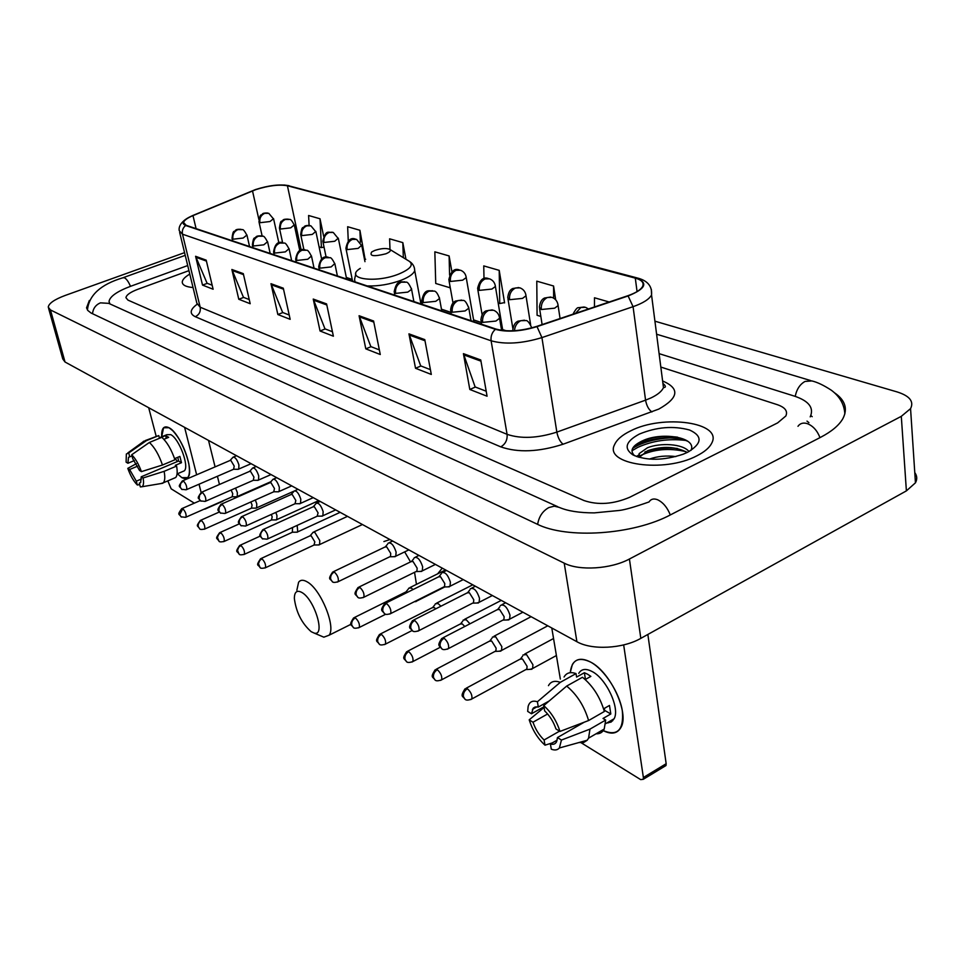 <?xml version="1.0" encoding="UTF-8"?>
<svg xmlns="http://www.w3.org/2000/svg" width="965" height="965" viewBox="0 0 965 965"><rect width="100%" height="100%" fill="white"/><g stroke="black" fill="none" stroke-linecap="round" stroke-linejoin="round"><path stroke-width="1.45" d="M637.901 447.314L631.918 450.788L637.901 447.314C652.642 440.728 668.456 438.424 685.343 440.39C668.456 438.424 652.642 440.728 637.901 447.314M189.779 274.096C185.051 276.883 182.542 279.488 182.264 281.901C182.192 285.001 185.787 286.882 193.048 287.558C185.787 286.882 182.192 285.001 182.264 281.901C182.542 279.488 185.051 276.883 189.779 274.096M630.615 430.885C622.123 435.01 616.768 439.618 614.548 444.708C603.752 464.467 664.137 473.393 696.959 455.769C704.559 451.909 709.492 447.7 711.736 443.128C723.207 422.296 662.895 414.069 630.615 430.885C622.123 435.01 616.768 439.618 614.548 444.708C603.752 464.467 664.137 473.393 696.959 455.769C704.559 451.909 709.492 447.7 711.736 443.128C723.207 422.296 662.895 414.069 630.615 430.885M255.834 189.623C268.644 185.582 279.175 184.303 287.425 185.763L635.296 278.125C641.785 279.959 644.222 282.733 642.606 286.448C640.7 289.886 635.73 292.986 627.708 295.772L536.637 326.423C520.835 331.188 507.288 332.069 496.022 329.065L186.197 225.328L183.567 222.541C184.062 220.382 187.198 218.078 192.988 215.617L255.834 189.623M255.544 189.538L192.626 215.569C182.94 219.899 180.624 223.217 185.654 225.508L495.383 329.33C506.927 332.418 520.811 331.514 537.023 326.628L628.119 295.966C645.923 288.704 648.516 282.673 635.887 277.872L287.92 185.582C279.464 184.086 268.68 185.413 255.544 189.538M633.583 447.736L637.66 445.516C646.912 441.162 657.563 438.629 669.626 437.929M503.947 302.708L504.599 302.913L499.207 270.357L483.755 265.906L483.996 278.801M365.108 259.38L359.909 230.261L347.641 226.727L348.281 241.274M777.633 422.887L785.836 415.987C787.971 411.15 785.124 407.387 777.32 404.673L660.832 367.062L777.32 404.673C785.124 407.387 787.971 411.15 785.836 415.987L777.633 422.887L629.759 497.24L777.633 422.887M188.947 270.646L137.898 289.271C130.396 292.118 126.415 294.916 125.933 297.666L127.959 300.115L583.994 500.546C598.119 505.322 613.378 504.213 629.759 497.24C613.378 504.213 598.119 505.322 583.994 500.546L127.959 300.115L125.933 297.666C126.415 294.916 130.396 292.118 137.898 289.271L188.947 270.646M424.781 339.62L431.307 374.444L415.529 368.28L408.943 333.854L424.781 339.62M480.751 359.969L487.072 396.217L469.81 389.474L463.417 353.66L480.751 359.969M283.3 288.185L290.163 319.331L277.848 314.518L270.972 283.698L283.3 288.185M243.289 273.638L250.188 303.722L238.777 299.259L231.877 269.488L243.289 273.638M206.196 260.152L213.12 289.235L202.517 285.097L195.593 256.292L206.196 260.152M373.588 321.007L380.27 354.517L365.795 348.86L359.077 315.724L373.588 321.007M326.592 303.915L333.383 336.206L320.054 330.995L313.239 299.066L326.592 303.915M555.683 299.789L553.572 286.002L536.781 281.165L537.083 315.278L540.846 316.448M609.18 302.009L594.488 297.775L594.464 306.954M405.951 259.247L402.815 242.613L389.607 238.813L389.993 249.513M323.661 236.316L320.018 218.778L308.595 215.497L309.102 225.424M451.946 271.925L449.111 255.942L434.841 251.829L435.734 283.469L450.305 287.847M320.054 330.995L325.193 328.944M332.443 331.743L324.976 328.86L313.239 299.066M365.795 348.86L371.067 346.688M379.342 349.885L370.85 346.604L359.077 315.724M202.517 285.097L207.282 283.336M212.167 285.218L207.077 283.252L195.593 256.292M238.777 299.259L243.663 297.413M249.235 299.56L243.457 297.329L231.877 269.488M277.848 314.518L282.854 312.564M289.211 315.024L282.636 312.479L270.972 283.698M469.81 389.474L475.371 387.037M486.203 391.223L475.13 386.941L463.417 353.66M415.529 368.28L420.945 365.976M430.402 369.643L420.716 365.892L408.943 333.854M449.111 255.942L449.594 275.085M449.859 285.375L449.919 287.92M402.815 242.613L403.334 257.655M359.909 230.261L360.403 242.275M364.529 259.476L365.663 259.271M320.018 218.778L321.429 247.607L319.077 246.859M321.429 247.607L324.047 247.161M499.207 270.357L499.737 303.553L498.193 303.07M499.737 303.553L504.538 302.588M553.572 286.002L553.645 298.137M810.202 416.856C814.207 407.918 808.972 401.018 794.509 396.145L659.107 353.648M187.705 265.556L130.721 286.243C117.127 291.37 109.901 296.448 109.033 301.454L109.938 303.939M184.568 252.637L65.101 295.483C54.426 299.488 48.805 303.372 48.25 307.159L50.457 309.946L564.223 563.162C579.205 571.039 610.905 569.097 629.421 559.012L901.298 416.337L910.562 408.629C914.132 401.476 909.657 395.903 897.161 391.935L654.933 321.188M48.6 308.39L62.773 358.968L65.029 362.008L576.901 641.713C591.714 650.326 622.787 648.782 640.82 638.36L906.388 490.883L915.447 482.814C917.377 479.255 917.148 475.842 914.772 472.585M89.335 300.477L86.548 307.847L87.767 310.428L91.06 313.022L536.769 523.971C566.612 539.254 633.209 534.972 670.916 514.635L820.66 437.278C831.637 431.536 839.043 425.336 842.855 418.677C848.006 408.762 845.195 400.113 834.411 392.719M808.911 422.646L806.993 421.114M191.311 280.417L191.468 281.068M181.842 477.639L177.391 473.779L181.842 477.639C188.259 480.667 190.588 476.107 188.851 463.948C185.847 450.414 180.491 439.328 172.771 430.716L168.984 427.712C180.552 433.08 195.002 471.825 187.668 477.651L181.842 477.639M161.686 436.807C161.36 428.327 163.797 425.3 168.984 427.712L163.567 427.784L161.686 436.807M148.694 407.725L156.089 435.963M167.838 480.872L171.167 488.833L194.315 503.163M204.037 509.182L204.978 508.772M184.605 427.35L196.643 474.792M199.031 484.213L201.13 492.464M219.453 484.478L217.415 476.276M215.086 466.891L208.512 440.414M141.445 479.002L136.306 481.173L129.612 469.509L137.693 466.131M134.352 460.57L127.911 463.26L128.502 457.326L132 455.914M177.367 461.535L175.22 458.363M159.322 437.784L166.8 434.696L170.769 434.648C179.176 438.617 189.598 466.626 184.279 470.848L182.457 471.632M145.329 440.535L158.755 435.577L159.418 438.134L165.594 435.577L168.682 437.326L163.893 439.304M177.801 457.277L178.597 461.017L141.228 476.794L143.097 477.965L164.122 471.342L176.583 466.071L175.304 465.323L181.492 462.705L179.876 456.409L174.581 458.64M161.818 437.326C167.054 442.067 171.432 449.545 174.942 459.762L162.47 465.021L141.409 471.632L139.527 470.462L132.736 458.689L131.686 454.78L149.358 442.477L161.818 437.326M176.583 466.071C177.608 471.801 177.319 475.612 175.702 477.518L173.652 478.387M158.755 435.577L146.318 440.691L128.695 452.959L129.744 456.843M143.387 441.343L146.318 440.691M149.358 442.477C154.557 447.253 158.923 454.768 162.47 465.021M164.122 471.342C165.196 477.084 164.931 480.896 163.35 482.79L160.817 483.586M127.911 463.26L126.101 462.126L126.355 453.996L128.695 452.959M131.686 454.78C135.462 458.52 138.707 464.141 141.409 471.632M143.097 477.965C143.918 482.693 143.58 485.612 142.072 486.722L140.347 486.927L139.31 483.079L140.745 482.476M141.228 476.794L140.649 482.596L139.31 483.079M136.306 481.173L137.344 485.009L139.72 484.599M137.344 485.009C133.616 481.245 130.432 475.697 127.79 468.375L129.612 469.509M136.367 463.658L127.79 468.375M165.594 435.577L166.306 438.315M178.597 461.017L181.492 462.705M311.176 631.689L314.18 633.076C325.748 636.695 314.807 599.856 302.057 592.582C297.015 589.76 294.446 591.714 294.349 598.457C296.146 612.244 301.755 623.33 311.176 631.689M296.858 590.182L298.607 582.221C300.537 579.7 303.468 579.627 307.413 582.016C320.863 589.458 336.134 626.973 329.101 635.211L323.842 637.177L320.416 635.718M385.843 253.807C389.981 252.082 391.259 250.586 389.679 249.32C386.169 247.981 381.199 248.355 374.746 250.454L371.754 251.925C369.113 256.159 373.817 256.786 385.843 253.807M236.208 496.782L237.209 496.541L237.366 492.584L235.532 488.097M232.155 496.806L232.746 493.73L231.13 490.027M255.532 508.133L256.618 507.855L256.786 503.899L255.303 500.003M251.443 508.169L252.082 505.069L250.852 501.981M275.616 519.93L276.774 519.628L276.967 515.648L275.821 512.415M271.479 519.99L272.178 516.854L271.322 514.454M296.496 532.185L297.751 531.86L297.148 525.394M292.323 532.27L292.564 527.493M318.233 544.948L319.572 544.586L319.801 540.605L314.795 532.318L312.829 532.403M314.011 545.056L314.831 541.872L311.213 535.877L309.801 535.937L261.189 558.482M413.056 589.543L411.271 588.035L408.665 588.216M414.781 601.641L416.916 600.411M407.785 592.172L405.59 592.088L354.42 617.516M440.909 606.225L438.122 603.547L435.324 603.764M435.722 608.855L434.25 607.576L432.236 607.721L380.427 633.969M469.979 623.8L466.216 619.771L463.2 620.037M464.78 626.502L462.283 623.909L460.112 624.09L407.64 651.206M499.219 651.218L501.523 650.47L501.848 646.647L495.66 636.779L492.403 637.081M494.731 651.544L495.901 650.929L496.131 648.166L491.655 641.025L489.315 641.243L436.18 669.276M530.099 669.348L532.608 668.504L532.933 664.752L526.528 654.608L523.006 654.958M525.575 669.722L526.854 669.034L527.083 666.308L522.463 658.974L519.918 659.228L466.131 688.25M237.692 469.304L238.753 469.05L238.922 464.925C237.028 459.28 234.99 456.747 232.83 457.301M233.59 469.292L234.218 466.083L230.912 460.534L229.827 460.57L182.783 480.739M257.402 480.329L258.548 480.039L258.741 475.902C256.786 470.1 254.688 467.506 252.42 468.122M253.264 480.329L253.952 477.096L250.55 471.415L249.392 471.463L201.745 492.174M277.908 491.788L279.126 491.475L279.343 487.325C277.341 481.354 275.158 478.7 272.793 479.388M273.722 491.812L274.47 488.543L270.984 482.741L269.742 482.802L221.48 504.092M299.234 503.718L300.549 503.368L300.803 499.207C298.728 493.055 296.46 490.353 293.975 491.113M295.013 503.754L295.833 500.461L292.238 494.526L290.911 494.599L242.022 516.492M321.454 516.13L322.865 515.756L323.142 511.595C321.007 505.238 318.643 502.488 316.05 503.32M317.183 516.203L318.076 512.873L314.385 506.794L312.95 506.89L263.433 529.411M393.997 556.696L395.783 556.19L396.108 552.04C393.744 545.02 391.066 542.077 388.063 543.211M389.607 556.841L390.511 556.419L390.729 553.415L386.7 546.89L384.926 547.034L333.444 571.678M420.366 571.437L422.308 570.87L422.646 566.745C420.185 559.471 417.387 556.467 414.226 557.722M415.939 571.618L416.916 571.147L417.157 568.156L412.996 561.461L411.09 561.63L358.944 587.07M447.953 586.865L450.052 586.225L450.402 582.136C447.856 574.597 444.913 571.521 441.596 572.908M443.49 587.082L444.551 586.551L444.805 583.584L440.51 576.708L438.448 576.913L385.626 603.185M476.855 603.016L479.135 602.305L479.496 598.252C476.831 590.423 473.755 587.287 470.257 588.831M472.355 603.282L473.513 602.679L473.767 599.748L469.328 592.691L467.108 592.92L413.611 620.073M507.144 619.952L509.629 619.168L509.99 615.151C507.216 607.021 503.983 603.801 500.304 605.513M502.62 620.254L503.887 619.59L504.14 616.695L499.556 609.434L497.144 609.723L442.971 637.805M570.243 672.689C571.763 659.867 578.59 656.357 590.725 662.147C604.44 669.601 619.458 692.605 622.341 710.855C623.945 730.348 617.262 736.79 602.293 730.179C611.11 734.86 617.359 733.883 621.062 727.26C629.445 712.966 610.302 671.942 590.725 662.147C582.1 657.672 575.972 658.48 572.329 664.596L570.243 672.689M551.787 627.986L560.339 679.071M643.233 779.334L643.378 777.513L666.164 763.713L665.995 765.534L643.233 779.334L640.639 779.599L581.256 742.821M623.667 644.909L643.378 777.513M666.164 763.713L647.853 634.451M665.995 765.534L664.728 766.307M607.335 722.688L608.059 722.954M559.531 731.156L544.091 739.986C539.145 735.209 535.454 729.287 532.994 722.218L547.613 713.979M543.946 706.778L531.498 713.762L533.235 708.141L535.201 706.935L538.325 707.043L549.218 700.952M578.759 673.353C581.425 668.854 585.912 668.263 592.221 671.58C606.442 678.817 620.193 708.467 614.09 718.78L611.147 722.049L606.876 722.954M564.055 677.02C566.455 672.762 570.436 671.628 576.021 673.594L576.587 677.068L584.38 672.726L587.552 674.185L590.857 676.393L585.224 679.541M584.235 722.206L557.468 737.55L561.437 740.046L589.977 729.13L605.694 720.047L603.016 718.467L610.809 713.979L609.482 705.439L603.595 708.817M612.739 720.759L611.424 720.324M582.474 677.273C592.836 685.729 600.121 697.128 604.355 711.482L588.59 720.541L559.977 731.434L555.997 728.973C553.488 721.724 549.712 715.704 544.67 710.928L543.741 705.62L566.684 686.079L582.474 677.273M605.694 720.047L604.211 729.058C602.51 732.423 599.808 734.003 596.081 733.774M576.021 673.594L560.279 682.339L537.396 701.76L538.325 707.043M548.458 685.657C550.798 681.423 554.73 680.313 560.279 682.339M566.684 686.079C576.998 694.631 584.295 706.127 588.59 720.541M589.977 729.13L588.566 738.141L587.215 740.251L583.632 742.531L578.94 742.543M531.498 713.762L527.686 711.398L528.132 706.44C529.483 701.76 532.571 700.204 537.396 701.76M543.741 705.62C551.184 712.242 556.588 720.855 559.977 731.434M561.437 740.046L559.386 747.972C557.493 750.119 554.803 750.529 551.305 749.19L550.4 743.991L557.155 740.119M557.468 737.55L556.648 741.59C555.418 744.051 553.343 744.847 550.4 743.991M544.091 739.986L544.996 745.173L552.245 742.929M544.996 745.173C537.746 738.539 532.487 730.095 529.194 719.842L532.994 722.218M544.067 707.478L529.194 719.842M604.162 710.771L604.705 708.177M584.38 672.726L585.453 679.408M604.753 710.433L610.809 713.979M639.168 457.386L639.12 453.634L647.467 447.76C660.096 442.609 682.834 443.635 688.998 451.548M639.156 457.386L647.853 450.631C662.569 445.818 675.693 446.421 687.201 452.464M649.385 459.087C657.503 456.216 666.308 455.371 675.838 456.578M639.252 434.117C625.622 441.488 623.535 448.435 632.992 454.949C646.791 460.884 663.486 460.655 683.087 454.25L687.611 452.271C702.158 443.562 702.834 436.144 689.613 430.028C673.413 425.601 656.622 426.964 639.252 434.117M690.964 450.402C697.43 437.362 662.569 431.777 643.51 440.354C632.292 445.408 629.313 450.546 634.584 455.745M632.159 449.449C637.684 439.714 671.302 433.804 688.009 441.391M637.937 457.012L639.445 456.071M640 455.757C653.8 449.123 669.131 447.76 685.97 451.644M641.327 441.319C652.244 436.952 664.318 435.577 677.563 437.169M636.454 456.517L639.252 454.636M644.909 451.97C654.982 448.399 665.814 447.217 677.394 448.448M287.425 185.763L301.189 250.152M662.931 381.103C680.023 388.569 678.648 397.894 658.818 409.076L563.065 444.226C538.868 451.982 518.109 452.862 500.775 446.867L195.304 316.713C189.345 313.782 189.9 309.669 196.969 304.373M628.119 295.966L633.064 306.677L645.561 400.149L651.086 397.882C657.672 394.709 661.809 391.295 663.474 387.641L662.581 380.62M495.383 329.33C492.005 332.394 490.582 336.206 491.113 340.79L182.494 234.193C181.854 230.647 182.904 227.752 185.654 225.508M537.023 326.628L541.92 337.593C522.113 343.6 505.178 344.662 491.113 340.79L507.083 434.334C520.967 439.003 537.553 438.267 556.841 432.115L645.561 400.149C646.586 405.722 648.709 409.655 651.918 411.946M179.647 232.372L196.848 303.203L200.189 307.22L182.494 234.193L179.237 230.695C178.573 226.98 180.552 223.313 185.159 219.682M651.351 289.464L651.556 294.988C649.18 299.295 643.016 303.191 633.064 306.677L541.92 337.593L556.841 432.115C557.987 437.748 560.062 441.789 563.065 444.226M635.887 277.872L638.07 278.173C647.792 280.863 652.292 286.46 651.556 294.988L663.474 387.641C666.164 387.423 665.983 386.024 662.943 383.443M637.153 277.932L287.92 185.582M195.304 316.713C199.188 314.771 200.816 311.611 200.189 307.22L507.083 434.334C507.53 439.956 505.431 444.129 500.775 446.867M635.296 278.125L637.069 291.599M506.155 330.766L502.62 329.584M481.258 322.455L473.61 319.91M450.957 312.346L441.463 309.186M422.067 302.721L420.631 302.238M352.213 279.428L346.314 277.462M252.504 190.877L258.897 219.586M192.988 215.617L196.088 228.633M326.821 304.976L313.565 300.151M283.529 289.198L271.298 284.747M243.518 274.615L232.203 270.49M206.426 261.105L195.919 257.269M373.805 322.105L359.402 316.846M424.986 340.754L409.269 335.024M480.956 361.151L463.743 354.879M844.845 413.949C844.279 404.395 839.779 396.494 831.348 390.234C823.784 385.288 817.283 382.188 811.83 380.922L805.015 381.44C799.913 384.323 796.644 389.305 795.232 396.374M819.985 437.628C817.198 430.511 812.952 425.842 807.247 423.611C803.218 422.417 800.13 423.309 797.983 426.289M670.301 514.96C667.31 507.457 663.076 502.391 657.599 499.749C653.751 498.278 650.893 499.002 649.035 501.945C634.693 506.987 624.801 509.822 619.337 510.461L594.295 512.885C579.374 512.873 567.685 511.04 559.254 507.385L554.284 506.167L548.844 507.566C542.656 511.028 538.916 516.637 537.638 524.381M92.507 313.721C93.074 308.486 95.716 304.856 100.42 302.853L108.659 303.348L557.806 506.734M87.453 309.994C88.913 295.206 100.637 284.494 122.615 277.86L124.316 277.727C126.475 278.837 128.526 281.708 130.48 286.328M906.388 490.883L901.298 416.337M640.82 638.36L629.421 559.012M576.901 641.713L564.223 563.162M65.029 362.008L50.457 309.946M389.944 539.556L383.913 541.546M416.458 584.356L414.54 572.305M410.535 561.907L404.673 551.884M360.283 268.366C343.275 278.788 375.288 283.734 399.04 273.939C410.39 269.078 413.816 264.868 409.305 261.298L389.679 249.32M367.255 285.942C378.582 286.316 390.005 284.361 401.524 280.103C409.196 276.991 413.599 273.831 414.733 270.622L414.371 267.86M355.808 273.819L354.601 279.247L354.987 281.84M278.897 243.023L273.662 219.127L268.789 213.325L264.748 213.313C260.948 215.123 259.344 218.259 259.911 222.722L269.971 221.54L273.565 218.669M267.679 213.036C264.639 212.915 262.866 213.241 262.396 214.025C261.226 216.341 260.321 211.998 258.97 221.757L259.911 222.722M185.557 517.324L181.07 516.83L179.671 514.743L182.771 508.676L181.734 508.664C176.619 515.732 179.466 513.525 181.07 516.83L181.48 517.083M232.637 496.589L186.004 517.131C186.474 514.333 185.401 511.51 182.771 508.676M299.813 250.743L294.385 225.4C292.19 220.852 290.537 218.862 289.428 219.453L285.338 219.441C281.491 221.311 279.85 224.507 280.417 229.043L290.706 227.849L294.289 224.905M288.306 219.152C285.23 219.031 283.433 219.369 282.914 220.177C281.659 222.638 280.863 218.006 279.416 228.017L280.417 229.043M201.396 520.461L200.298 520.461C195.388 527.373 197.656 525.032 199.646 528.772L198.235 526.649L198.187 524.598L199.297 522.125L201.396 520.461C204.097 523.332 205.195 526.19 204.701 529.049L251.962 507.94M204.218 529.266L204.701 529.049C201.589 529.652 199.9 529.568 199.646 528.772M321.647 259.115L315.965 231.938L310.899 225.822L306.761 225.834C302.865 227.728 301.189 230.997 301.743 235.629L312.274 234.423L315.857 231.395M309.765 225.521C306.749 225.376 304.928 225.714 304.313 226.546C303.034 228.922 302.129 224.604 300.682 234.519L301.743 235.629M223.627 541.679L224.145 541.437C221.009 542.101 219.284 542.016 218.971 541.184L217.427 537.481L218.645 534.417L220.768 532.716L219.598 532.716C214.64 539.761 216.968 537.445 218.971 541.184L219.393 541.437M272.046 519.725L224.145 541.437C224.652 538.53 223.53 535.623 220.768 532.716M346.64 279.042L338.425 238.753L333.263 232.456L329.077 232.481C325.121 234.423 323.42 237.764 323.963 242.48L334.746 241.25L338.305 238.15M332.117 232.155C328.474 233.216 326.037 228.669 322.829 241.274L323.963 242.48M243.819 554.586L244.374 554.32C241.226 555.044 239.465 554.971 239.079 554.091L237.523 550.327L238.765 547.215L240.924 545.466L239.67 545.478C234.386 553.198 237.535 550.75 239.079 554.091L239.501 554.356M292.938 531.992L244.374 554.32C244.905 551.365 243.747 548.409 240.924 545.466M364.963 261.66L361.827 245.846L356.568 239.38L352.334 239.404C348.317 241.407 346.58 244.808 347.111 249.621L358.172 248.379L361.706 245.194M355.397 239.067C350.669 237.269 347.509 240.357 345.904 248.319L347.111 249.621M264.856 568.035L265.459 567.746C262.227 568.518 260.417 568.445 260.019 567.541L258.463 563.717L259.718 560.532L261.913 558.747L260.574 558.759C255.243 566.636 258.487 564.236 260.019 567.541L260.441 567.806M314.674 544.743L265.459 567.746C265.99 564.718 264.808 561.726 261.913 558.747M473.911 321.659L466.228 277.582C465.709 273.976 463.803 271.527 460.51 270.224L456.071 270.309C451.825 272.528 449.943 276.255 450.402 281.466L462.669 280.176L466.228 277.582L466.095 276.629M459.28 269.898C454.322 268.041 450.848 271.31 448.846 279.693L450.402 281.466M358.473 627.889L359.306 627.455C355.928 628.505 353.89 628.48 353.214 627.395L351.73 625.043C351.369 621.967 352.575 619.578 355.361 617.865L353.576 617.938C348.136 626.357 351.706 624.222 353.214 627.395L353.66 627.672M385.723 614.222L359.306 627.455C359.885 624.174 358.57 620.977 355.361 617.865M502.777 330.476L495.407 286.472C494.9 282.721 492.958 280.188 489.557 278.837L485.069 278.945C480.763 281.237 478.833 285.049 479.279 290.381L491.885 289.066L495.407 286.472L495.262 285.411M488.314 278.511C483.272 276.641 479.702 279.947 477.603 288.439L479.279 290.381M384.589 644.584L385.481 644.101C382.08 645.235 379.981 645.235 379.197 644.089L377.713 641.701C377.363 638.565 378.594 636.116 381.416 634.355L379.486 634.439C374.324 642.485 377.182 640.531 379.197 644.089L379.655 644.367M412.079 630.519L385.481 644.101C386.06 640.748 384.709 637.503 381.416 634.355M530.617 324.626L525.997 295.797C525.515 291.9 523.525 289.259 520.002 287.872L515.467 287.992C511.1 290.356 509.122 294.265 509.544 299.705L522.511 298.39L525.997 295.797L525.841 294.627M518.748 287.546L512.705 288.535C511.884 289.114 508.784 289.765 507.747 297.594L509.544 299.705M411.934 662.062L412.899 661.532C409.474 662.75 407.314 662.762 406.41 661.568L404.926 659.143C404.588 655.947 405.843 653.438 408.714 651.616L406.627 651.725C401.5 659.577 404.347 658.166 406.41 661.568L406.868 661.845M440.209 647.298L412.899 661.532C413.49 658.106 412.091 654.801 408.714 651.616M560.074 318.534L558.096 305.591C557.649 301.526 555.599 298.788 551.956 297.365L547.36 297.497C542.945 299.934 540.919 303.939 541.317 309.512L554.658 308.173L558.096 305.591L557.939 304.289M550.689 297.027L544.501 298.028C543.657 298.619 540.496 299.331 539.387 307.196L541.317 309.512M440.595 680.385L441.656 679.794C438.146 681.109 435.903 681.145 434.95 679.903L433.454 677.43C433.128 674.173 434.419 671.592 437.326 669.722L435.082 669.855C429.92 678.106 432.911 676.465 434.95 679.903L435.408 680.18M495.901 650.929L441.656 679.794C442.235 676.296 440.8 672.943 437.326 669.722M588.481 308.969L585.538 307.316L580.882 307.485L575.538 313.323M470.691 699.625L471.837 698.962C468.302 700.385 465.986 700.445 464.901 699.13L463.405 696.621C463.091 693.304 464.406 690.663 467.362 688.721L464.925 688.889C459.798 697.321 462.85 695.717 464.901 699.13L465.359 699.42M526.854 669.034L471.837 698.962C472.416 695.391 470.932 691.977 467.362 688.721M186.149 489.786L181.685 489.315L180.178 487.096L180.648 483.501L183.338 480.932L182.313 480.944C177.343 487.856 179.538 485.443 181.685 489.315L182.144 489.581M249.549 246.533L247.04 235.472C244.676 231.009 243.071 229.067 242.227 229.658L237.873 229.598C233.976 231.467 232.324 234.676 232.927 239.224L243.168 238.041L246.944 235.002M241.057 229.32C237.921 229.139 236.063 229.465 235.496 230.321C234.302 232.589 233.204 228.609 232.022 238.246L232.927 239.224M234.097 469.062L186.619 489.581C187.138 486.674 186.04 483.791 183.338 480.932M205.183 501.402L200.636 500.931L199.116 498.688L199.598 495.009L202.336 492.391L201.227 492.403C195.943 499.967 198.911 497.433 200.636 500.931L201.094 501.197M270.176 253.445L267.691 242.215C265.291 237.631 263.662 235.641 262.782 236.244L258.379 236.196C254.422 238.114 252.746 241.395 253.337 246.015L263.819 244.821L267.582 241.696M261.599 235.906C258.463 235.713 256.581 236.051 255.954 236.92C254.724 239.211 253.614 235.219 252.372 244.965L253.337 246.015M253.819 480.088L205.678 501.173C206.221 498.217 205.099 495.286 202.336 492.391M224.978 513.489L220.346 513.018L218.826 510.738L219.32 506.999L222.095 504.309L220.925 504.333C215.581 512.041 218.633 509.544 220.346 513.018L220.816 513.284M291.659 260.634L289.186 249.247C286.822 244.579 285.158 242.541 284.192 243.108L279.729 243.071C275.713 245.038 274 248.379 274.591 253.095L285.326 251.889L289.078 248.68M282.986 242.758C278.017 240.997 274.88 244.061 273.565 251.962L274.591 253.095M274.313 491.547L225.521 513.235C226.075 510.22 224.941 507.24 222.095 504.309M245.605 526.07L240.876 525.599L239.344 523.283C238.934 520.4 240.044 518.217 242.685 516.721L241.419 516.757C236.328 524.019 238.681 521.751 240.876 525.599L241.359 525.877M314.047 268.137L311.599 256.581C309.258 251.817 307.558 249.718 306.496 250.261L301.985 250.237C297.908 252.251 296.171 255.665 296.75 260.478L307.739 259.247L311.478 255.966M305.278 249.911C300.284 248.102 297.075 251.214 295.652 259.247L296.75 260.478M295.652 503.465L246.184 525.792C246.763 522.716 245.593 519.701 242.685 516.721M267.088 539.182L262.275 538.711L260.719 536.371C260.321 533.428 261.455 531.196 264.133 529.664L262.782 529.713C257.341 537.71 260.586 535.298 262.275 538.711L262.757 539.001M337.388 275.954L334.976 264.241C332.599 259.32 330.862 257.148 329.777 257.727L325.205 257.715C321.068 259.778 319.282 263.264 319.861 268.173L331.128 266.931L334.843 263.554M328.534 257.366C323.492 255.532 320.223 258.692 318.691 266.847L319.861 268.173M317.883 515.889L267.727 538.88C268.318 535.744 267.112 532.668 264.133 529.664M337.376 582.076L338.196 581.666C334.891 582.655 332.901 582.631 332.25 581.618L330.669 579.145C330.295 576.045 331.502 573.656 334.3 571.992L332.611 572.088C327.087 580.423 330.585 578.361 332.25 581.618L332.756 581.907M413.876 301.562L411.585 289.355C409.269 284.06 407.423 281.671 406.036 282.178L401.295 282.202C396.965 284.446 395.071 288.185 395.602 293.396L407.785 292.118L411.585 289.355L411.428 288.439M404.733 281.804C400.861 282.528 396.905 279.03 394.166 291.707L395.602 293.396M390.511 556.419L338.196 581.666C338.824 578.325 337.521 575.104 334.3 571.992M362.973 597.697L363.853 597.239C360.524 598.312 358.485 598.3 357.726 597.226L356.145 594.73C355.771 591.557 357.002 589.12 359.849 587.395L358.027 587.516C352.792 595.429 355.518 593.584 357.726 597.226L358.232 597.528M441.777 310.899L439.521 298.535C437.652 293.336 435.758 290.851 433.852 291.092L429.051 291.141C424.672 293.457 422.73 297.268 423.237 302.6L435.758 301.309L439.521 298.535L439.365 297.522M432.537 290.718C428.725 291.43 424.588 287.884 421.705 300.754L423.237 302.6M416.916 571.147L363.853 597.239C364.493 593.825 363.154 590.544 359.849 587.395M389.776 614.054L390.729 613.547C387.315 614.693 385.204 614.705 384.408 613.583L382.816 611.05C382.454 607.817 383.72 605.308 386.603 603.535L384.625 603.68C379.414 611.484 382.152 610.037 384.408 613.583L384.914 613.885M471.017 320.694L468.821 308.161C466.638 302.612 464.708 300.031 463.019 300.441L458.158 300.513C453.707 302.889 451.729 306.81 452.211 312.25L465.094 310.947L468.821 308.161L468.652 307.039M461.68 300.067L455.48 301.044C454.672 301.623 451.487 302.31 450.571 310.235L452.211 312.25M444.551 586.551L390.729 613.547C391.38 610.049 389.993 606.72 386.603 603.535M417.869 631.194L418.919 630.627C415.469 631.87 413.297 631.906 412.381 630.736L410.776 628.155C410.427 624.85 411.717 622.292 414.648 620.459L412.513 620.628C406.965 629.457 410.752 627.624 412.381 630.736L412.887 631.026M501.595 330.32L499.568 318.281C499.098 314.397 497.12 311.719 493.634 310.26L488.712 310.344C484.189 312.805 482.162 316.81 482.621 322.382L495.889 321.068L499.568 318.281L499.4 317.027M492.271 309.874L485.865 310.899C485.009 311.514 481.849 312.274 480.86 320.175L482.621 322.382M473.513 602.679L418.919 630.627C419.558 627.057 418.135 623.667 414.648 620.459M447.374 649.192L448.508 648.552C445.034 649.903 442.778 649.964 441.729 648.733L440.124 646.104C439.799 642.738 441.114 640.109 444.093 638.215L441.777 638.42C436.554 646.538 439.485 645.283 441.729 648.733L442.247 649.035M531.775 327.883C529.435 322.66 527.445 320.223 525.792 320.573L520.823 320.682C517.059 322.587 514.936 325.917 514.454 330.693M524.429 320.187L517.964 321.176C517.059 321.791 513.802 322.587 512.692 330.609L512.644 330.79M503.887 619.59L448.508 648.552C449.147 644.909 447.676 641.46 444.093 638.215M283.963 184.991L288.981 185.666M183.567 222.541L183.893 223.88M812.192 416.675L810.817 415.577M656.61 334.228L810.66 380.572M123.496 277.546L185.232 255.351M915.447 482.814L910.562 408.629M223.012 501.161L204.797 509.182M128.502 457.326L129.66 456.843M177.065 473.924L184.279 470.848M163.35 482.79L175.702 477.518M127.838 452.911L142.904 441.982M142.072 486.722L162.783 483.26M314.18 633.076L323.842 637.177M351.019 624.271L329.101 635.211M420.945 303.927L414.733 270.622C414.588 266.581 412.779 263.469 409.305 261.298M442.247 568.132L437.664 573.825M270.888 481.692L237.209 496.541M262.142 236.027L259.066 222.227M232.372 496.77L236.847 496.782M182.192 508.471L200.201 500.594M293.927 491.173L256.618 507.855M282.612 242.697L279.524 228.512M251.684 508.133L256.22 508.133M200.792 520.244L219.272 512.041M318.679 500.618L276.774 519.628M303.927 249.754L300.803 235.062M271.756 519.942L276.364 519.918M220.129 532.475L239.272 523.862M340.126 512.331L297.751 531.86M326.146 257.245L322.949 241.877M292.624 532.222L297.304 532.185M240.237 545.213L260.248 536.082M362.442 524.526L319.572 544.586M310.199 535.659L312.515 533.018M352.539 281.02L346.049 248.982M347.484 516.359L313.746 531.98M314.337 544.996L319.101 544.936M444.781 586.949L416.603 601.099M406.156 591.678L408.292 589.072M453.007 302.998L449.015 280.67M445.528 569.929L409.92 587.601M414.443 601.653L416.012 601.605M432.863 607.262L434.938 604.681M482.102 314.65L477.784 289.524M472.778 584.814L436.687 603.077M460.8 623.571L462.814 621.038M512.825 328.365L507.952 298.8M501.281 600.387L464.684 619.265M547.782 625.803L501.523 650.47M490.063 640.663L491.993 638.167M542.113 324.578L539.592 308.535M531.1 616.683L494.02 636.225M495.407 651.399L500.835 651.134M584.247 306.991L578.542 307.69C577.408 307.22 575.562 309.391 572.981 314.192M556.395 655.537L532.608 668.504M520.75 658.588L522.596 656.14M553.548 638.516L524.767 654.017M526.335 669.553L531.884 669.24M236.522 455.721L233.53 457M230.116 460.389L232.541 457.784M251.117 463.695L238.753 469.05M233.82 469.255L238.355 469.304M232.625 240.876L232.131 238.717M256.208 466.481L253.18 467.796M249.706 471.258L252.118 468.64M271.02 474.575L258.548 480.039M253.518 480.293L258.113 480.329M252.987 247.691L252.492 245.484M276.69 477.663L273.614 479.026M270.091 482.572L272.468 479.943M291.707 485.878L279.126 491.475M274 491.764L278.68 491.788M274.193 254.784L273.686 252.528M297.992 489.315L294.868 490.715M291.285 494.345L293.649 491.716M313.239 497.638L300.549 503.368M295.314 503.706L300.079 503.718M296.279 262.191L295.785 259.875M320.187 501.438L317.015 502.886M313.372 506.601L315.7 503.983M335.651 509.894L322.865 515.756M317.521 516.154L322.37 516.13M319.331 269.898L318.836 267.534M392.646 541.027L389.305 542.62M385.493 546.636L387.677 544.055M408.834 549.881L395.783 556.19M390.077 556.769L395.18 556.672M394.842 295.181L394.347 292.636M418.967 555.418L415.577 557.07M411.705 561.196L413.828 558.639M435.42 564.404L422.308 570.87M416.458 571.533L421.657 571.413M422.393 304.409L421.898 301.792M446.518 570.472L443.068 572.185M439.135 576.419L441.186 573.91M463.236 579.603L450.052 586.225M444.069 586.973L449.376 586.829M451.258 314.071L450.776 311.393M475.371 586.238L471.861 588.011M467.856 592.377L469.822 589.917M492.367 595.526L479.135 602.305M472.995 603.149L478.411 602.968M481.559 324.216L481.089 321.466M505.624 602.763L502.041 604.609M497.976 609.108L499.858 606.696M522.909 612.208L509.629 619.168M503.344 620.109L508.869 619.892M532.391 709.384L537.023 706.802M605.61 723.678L614.09 718.78M588.566 738.141L604.211 729.058M559.386 747.972L587.215 740.251M639.505 456.529L639.12 453.634"/></g></svg>
